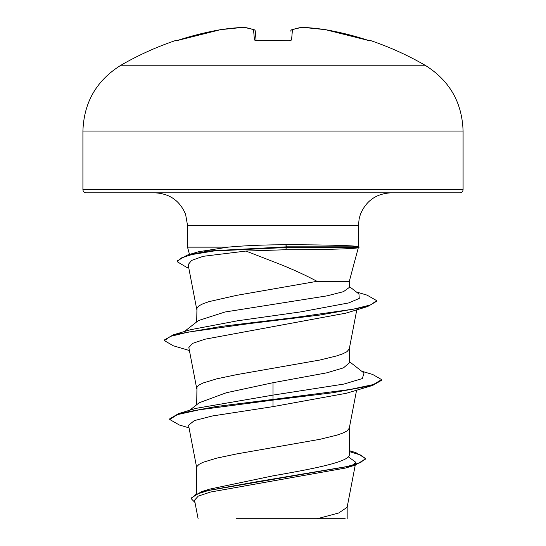 <?xml version="1.0" encoding="UTF-8"?>
<svg xmlns="http://www.w3.org/2000/svg" width="546" height="546" viewBox="0 0 546 546"><rect width="100%" height="100%" fill="white"/><g stroke="black" fill="none" stroke-linecap="round" stroke-linejoin="round"><path stroke-width="0.82" d="M175.546 40.52A304.136 304.136 0 0 0 120.932 65.233L425.068 65.233A304.136 304.136 0 0 0 370.454 40.52L370.304 40.875L367.226 40.042A304.061 302.9 180 0 0 325.375 29.661L325.375 29.655A303.904 279.702 102.9 0 0 302.259 27.314A303.904 115.854 95.4 0 0 292.458 29.661L291.55 40.042L288.302 40.875A303.46 280.357 180 0 0 273 40.52A303.46 280.357 180 0 0 257.698 40.875L254.45 40.042L253.542 29.661A303.904 115.854 -95.4 0 0 243.741 27.314A303.904 279.702 -102.9 0 0 220.625 29.661L220.625 29.661A304.061 302.9 180 0 0 178.774 40.042L175.696 40.875L175.546 40.52A1.631 1.631 0 0 1 176.843 40.629L220.625 29.655L176.208 40.8M82.917 189.585C83.094 191.544 84.18 192.636 86.172 192.84L459.828 192.84C461.82 192.636 462.906 191.544 463.083 189.585L463.083 131.074L82.917 131.074L82.917 189.585L463.083 189.585M358.347 247.481C359.889 248.669 326.863 249.761 285.558 249.74L245.966 251.051L273 261.541C289.714 267.929 304.381 274.522 317.008 281.327L349.303 281.327L358.326 247.666M358.456 246.819C359.869 245.727 326.89 244.731 285.66 244.751L273 244.867C256.879 245.14 241.864 245.898 227.955 247.154L187.537 247.154L187.537 225.43L358.463 225.43L359.138 218.823L360.387 214.394C366.086 200.771 376.303 193.591 391.045 192.84M196.696 493.413L196.696 467.492L196.956 466.448L199.031 464.359L203.119 462.271L216.858 458.101L236.684 453.931L319.867 439.318L336.882 435.148L342.881 433.06L346.969 430.971L349.269 428.248L356.586 390.185M349.303 450.648L355.951 452.682L365.527 458.435L360.572 462.592L346.423 466.748L201.494 491.687L209.371 489.189L273 475.839C313.725 468.748 350.3 461.698 349.303 454.572L349.303 428.044M189.687 410.264L199.16 402.777L226.31 392.751L273 382.705L326.993 372.788L343.502 367.833L349.303 362.885L349.303 348.757M196.696 404.729L196.956 387.155L199.031 385.067L203.119 382.985L216.858 378.808L236.684 374.638L319.867 360.032L336.882 355.856L342.881 353.767L346.969 351.685L349.269 348.955L356.797 309.794M184.343 331.565L198.41 320.557L225.013 311.998L326.965 295.871L343.468 291.666L349.303 287.442L349.303 281.327M196.696 321.901L196.956 307.862L199.031 305.78L203.119 303.692L209.118 301.604L236.684 295.345L317.008 281.327M348.293 456.77L355.794 462.285L352.982 465.117M365.527 458.435L365.527 459.097L354.961 465.212L345.516 468.045L210.572 492.028L198.259 496.116L194.547 500.211L198.102 518.7M345.168 518.7L236.438 518.7M317.315 518.7L338.684 513.001L347.133 507.295L355.248 465.124M273 382.705L273 395.106L195.761 408.401L178.617 413.588L169.71 418.837L169.71 419.492L179.402 425.027L189.032 427.859M349.303 453.446L349.303 454.572M349.303 361.548L364.025 373.055L362.339 378.569L343.878 384.077L273 395.106L273 399.433L216.25 406.511L178.617 413.588M201.494 491.687L191.236 498.02L191.236 498.682L194.99 502.525M372.638 385.435L346.492 393.25L273 406.633L273 400.095L332.582 392.765L372.638 385.435L381.613 380.275L381.613 379.613L373.341 384.568L349.795 389.523L273 399.433L273 400.095L199.317 409.793L177.334 414.646L169.71 419.492M349.303 451.576L361.043 455.173L365.492 458.77M354.961 465.212L255.589 481.947L208.934 490.315L195.748 494.499L191.236 498.682M273 406.633L212.442 415.963L194.301 420.618L188.534 425.273L196.731 467.895M245.966 251.051L203.139 256.32L191.585 260.428L188.145 264.653L196.731 309.309M189.414 350.539L173.348 345.789L164.38 340.629L170.495 336.37L188.179 332.111L249.317 323.594L319.628 315.076L367.622 306.552L345.782 313.172L205.05 339.196L192.595 343.366L188.834 347.529L196.731 388.602M198.416 251.767L227.955 247.154M164.38 340.629L164.38 339.967L173.335 334.8L190.609 329.688L237.722 320.761L301.051 311.834L348.771 302.907L359.254 298.444L358.947 293.98L349.303 286.479M381.613 379.613L372.652 374.447L361.664 371.212M173.335 334.8L222.399 326.255L293.495 317.711L353.501 309.159L370.714 304.886L376.624 300.614L367.076 295.14L356.388 291.987M188.78 267.95L186.589 267.294L177.095 261.65L177.095 260.995L187.244 255.112L208.674 250.969L286.8 246.819L285.558 249.74M367.622 306.552L376.624 301.276L376.624 300.614M177.095 261.65L180.842 258.108L191.789 254.566L213.609 251.024L286.8 247.481L358.995 247.481L358.995 246.819L286.8 246.819L285.66 244.751M256.101 40.697L255.269 31.122A1.631 1.604 175 0 0 253.542 29.661A1.631 1.481 109 0 1 254.17 29.723L244.117 27.314A1.631 1.502 97.7 0 0 243.741 27.314A1.631 0.628 86.8 0 1 243.803 27.3L220.666 29.648A1.631 0.635 81.6 0 0 220.625 29.661A1.631 1.631 0 0 1 220.666 29.648A1.631 1.631 0 0 0 220.625 29.655M290.738 31.088A1.631 1.604 -175 0 1 292.458 29.661A1.631 1.481 -109 0 0 291.83 29.723A1.631 1.481 71 0 0 291.407 29.955A1.631 1.481 -109 0 1 291.83 29.723L301.883 27.314L291.83 29.723A1.631 1.631 0 0 0 290.738 31.088A1.631 1.604 -175 0 0 290.731 31.122M370.304 40.875A1.631 1.624 -157.5 0 0 369.799 40.793M367.226 40.042L325.375 29.655A1.631 0.635 -81.6 0 0 325.334 29.648L302.197 27.3A1.631 1.631 0 0 0 301.883 27.314A1.631 1.502 -97.7 0 1 302.259 27.314A1.631 0.628 -86.8 0 0 302.197 27.3L325.334 29.648A1.631 1.631 0 0 1 325.375 29.655L369.792 40.8M176.201 40.793A1.631 1.624 157.5 0 0 175.696 40.875M220.707 29.648A1.631 0.635 81.6 0 0 220.666 29.648L243.803 27.3A1.631 0.628 86.8 0 1 243.85 27.3M291.55 40.042A1.631 1.549 -175 0 0 290.042 40.8M254.593 29.955A1.631 1.481 109 0 0 254.17 29.723L244.117 27.314A1.631 1.631 0 0 0 243.803 27.3M255.958 40.8A1.631 1.549 175 0 0 254.45 40.042M290.076 40.8L273 40.438L255.924 40.8M425.068 65.233C449.46 80.405 462.134 102.355 463.083 131.074M187.537 225.43L185.613 214.394C179.914 200.771 169.697 193.591 154.955 192.84M358.463 246.683L358.463 225.43M355.794 462.285L355.385 464.428M347.167 518.7L347.167 506.886M189.496 254.45L187.537 247.154M198.423 251.767L187.244 255.112M358.06 246.574L358.995 246.819M357.889 247.782L358.995 247.481M120.932 65.233C96.54 80.405 83.866 102.355 82.917 131.074M288.295 40.793L255.692 40.575M370.454 40.52L369.157 40.629M255.262 31.088A1.631 1.631 0 0 0 254.17 29.723"/></g></svg>
